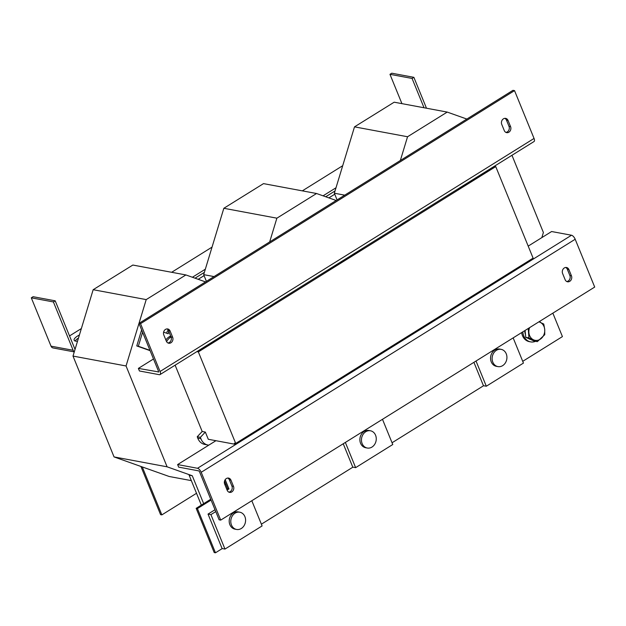 <?xml version="1.0" encoding="UTF-8"?>
<svg xmlns="http://www.w3.org/2000/svg" width="626" height="626" viewBox="0 0 626 626"><rect width="100%" height="100%" fill="white"/><g stroke="black" fill="none" stroke-linecap="round" stroke-linejoin="round"><path stroke-width="0.94" d="M227.77 478.053A4.124 3.459 -79.4 0 1 229.398 479.884L231.917 486.058A4.124 3.459 -79.4 0 1 230.227 491.621A4.124 3.459 -79.4 0 1 228.819 492.106M231.917 486.058L233.49 486.347A4.124 3.459 -79.4 0 1 231.808 491.911A4.124 3.459 -79.4 0 1 229.585 492.365A4.124 3.459 -79.4 0 1 227.183 490.283L224.664 484.109A4.124 3.459 -79.4 0 1 225.11 479.782A4.124 3.459 -79.4 0 1 228.576 478.092A4.124 3.459 -79.4 0 1 230.978 480.181L229.398 479.884M565.708 267.474A4.124 3.459 -79.4 0 1 567.336 269.305L569.856 275.471A4.124 3.459 -79.4 0 1 568.173 281.035A4.124 3.459 -79.4 0 1 566.757 281.528M569.856 275.471L571.436 275.769A4.124 3.459 -79.4 0 1 569.754 281.332A4.124 3.459 -79.4 0 1 567.524 281.786A4.124 3.459 -79.4 0 1 565.129 279.697L562.61 273.523A4.124 3.459 -79.4 0 1 563.048 269.203A4.124 3.459 -79.4 0 1 566.522 267.505A4.124 3.459 -79.4 0 1 568.917 269.595L567.336 269.305M77.538 341.162A8.834 2.934 157.8 0 1 75.566 341.115A8.834 2.934 157.8 0 1 74.142 340.239A8.834 2.934 157.8 0 1 79.408 335.004M504.846 118.337A4.124 3.459 -79.4 0 1 506.481 120.169L508.993 126.335A4.124 3.459 -79.4 0 1 505.894 132.391M503.437 118.83A4.124 3.459 -79.4 0 1 505.659 118.377A4.124 3.459 -79.4 0 1 508.054 120.458L510.573 126.632A4.124 3.459 -79.4 0 1 510.135 130.959A4.124 3.459 -79.4 0 1 506.669 132.649A4.124 3.459 -79.4 0 1 504.266 130.56L501.747 124.394A4.124 3.459 -79.4 0 1 503.437 118.83M166.907 328.924A4.124 3.459 -79.4 0 1 168.535 330.747L171.054 336.921A4.124 3.459 -79.4 0 1 167.956 342.97M165.491 329.409A4.124 3.459 -79.4 0 1 167.713 328.955A4.124 3.459 -79.4 0 1 170.115 331.044L172.635 337.211A4.124 3.459 -79.4 0 1 172.189 341.538A4.124 3.459 -79.4 0 1 168.723 343.228A4.124 3.459 -79.4 0 1 166.328 341.147L163.809 334.973A4.124 3.459 -79.4 0 1 165.491 329.409M231.471 525.011A8.772 7.356 100.6 0 0 236.581 529.455A8.772 7.356 100.6 0 0 243.96 525.848A8.772 7.356 100.6 0 0 244.899 516.646A8.772 7.356 100.6 0 0 239.797 512.201A8.772 7.356 100.6 0 0 232.41 515.808A8.772 7.356 100.6 0 0 231.471 525.011M239.797 512.201L238.216 511.912A8.772 7.356 100.6 0 0 230.838 515.511A8.772 7.356 100.6 0 0 229.891 524.721A8.772 7.356 100.6 0 0 235 529.158L236.581 529.455M362.141 443.584A8.772 7.356 100.6 0 0 367.251 448.028A8.772 7.356 100.6 0 0 374.63 444.429A8.772 7.356 100.6 0 0 375.569 435.219A8.772 7.356 100.6 0 0 370.467 430.782A8.772 7.356 100.6 0 0 363.088 434.381A8.772 7.356 100.6 0 0 362.141 443.584M370.467 430.782L368.886 430.485A8.772 7.356 100.6 0 0 361.507 434.084A8.772 7.356 100.6 0 0 360.568 443.294A8.772 7.356 100.6 0 0 365.67 447.731L367.251 448.028M492.811 362.164A8.772 7.356 100.6 0 0 497.92 366.601A8.772 7.356 100.6 0 0 505.299 363.002A8.772 7.356 100.6 0 0 506.238 353.792A8.772 7.356 100.6 0 0 501.136 349.355A8.772 7.356 100.6 0 0 493.757 352.954A8.772 7.356 100.6 0 0 492.811 362.164M501.136 349.355L499.556 349.058A8.772 7.356 100.6 0 0 492.177 352.665A8.772 7.356 100.6 0 0 491.238 361.867A8.772 7.356 100.6 0 0 496.34 366.312L497.92 366.601M522.843 331.85A11.777 9.875 100.6 0 0 530.605 341.882A11.777 9.875 100.6 0 0 533.282 341.945A11.777 9.875 100.6 0 0 535.566 341.311M540.598 322.515A11.777 9.875 100.6 0 0 539.667 321.365M269.665 241.933L276.88 218.177L316.553 193.512L336.185 200.484M316.553 193.512L263.507 183.621L223.834 208.286L276.88 218.177M214.053 276.582L203.677 274.65L223.834 208.286M206.408 281.348L203.677 274.65M511.966 155.279L543.391 232.504L541.842 237.614M400.335 160.506L407.549 136.75L447.222 112.085L466.855 119.057M447.222 112.085L394.177 102.194L354.504 126.859L407.549 136.75M344.723 195.155L334.347 193.223L354.504 126.859M337.078 199.921L334.347 193.223M235.712 443.443L198.356 351.906L495.745 166.594L533.102 258.131L235.712 443.443L234.382 443.192L234.805 444.225L215.923 440.704L177.62 464.57L197.511 468.279A4.124 1.784 -121.9 0 1 201.196 472.294L220.712 520.112L219.131 519.823L199.616 471.996A1.182 0.509 -121.9 0 0 198.567 470.846L178.668 467.137L177.62 464.57M494.376 166.242L495.745 166.594M494.415 166.344L494.016 167.361L460.666 188.144L458.209 188.778M363.706 247.669L363.338 248.788L329.996 269.563L327.539 270.205M233.036 329.088L232.669 330.215L199.326 350.99L197.026 351.655L198.356 351.906M521.669 332.578A11.777 9.875 100.6 0 0 529.338 341.647L530.605 341.882M530.582 339.464A9.421 7.895 -79.4 0 1 528.571 338.572M525.472 334.597A9.421 7.895 -79.4 0 1 524.815 330.622M525.723 337.304L528.939 337.899L537.335 341.639L534.127 341.037L525.723 337.304L525.097 330.45M537.335 341.639L544.753 334.707L544.714 329.456L543.767 324.041L538.97 321.795M528.242 328.486L528.939 337.899M538.861 321.866A9.421 7.895 -79.4 0 1 540.019 322.257A9.421 7.895 -79.4 0 1 544.714 329.456A9.421 7.895 100.6 0 1 541.498 338.259A9.421 7.895 -79.4 0 1 533.587 339.855A9.421 7.895 -79.4 0 1 528.9 332.649A9.421 7.895 -79.4 0 1 529.596 327.641M476.026 361.022L486.308 386.226L483.436 385.686L473.913 362.337M513.156 337.883L523.438 363.088L486.308 386.226M345.356 442.449L355.638 467.645L352.767 467.113L343.236 443.764M382.486 419.31L392.768 444.515L355.638 467.645M215.015 509.736L208.035 514.079L222.097 548.54L224.969 549.072L210.907 514.619L208.035 514.079M215.774 511.591L210.907 514.619M251.816 500.737L262.098 525.934L224.969 549.072M528.195 246.112L551.616 231.526L571.507 235.235A4.124 1.784 58.1 0 1 575.184 239.249L594.7 287.068L220.712 520.112M233.49 486.347L230.978 480.181M571.436 275.769L568.917 269.595M532.123 258.741L531.787 259.931L498.445 280.706L495.878 281.324M401.454 340.161L401.117 341.358L367.775 362.133L365.208 362.751M270.784 421.588L270.448 422.777L237.105 443.56L234.805 444.225M165.859 339.996A11.777 9.875 -79.4 0 1 169.45 336.647L170.655 335.951M168.856 331.537L168.183 333.76L163.613 332.148M142.579 332.242L138.346 346.241L149.974 350.349M198.192 279.306L204.084 275.636M328.861 197.886L334.753 194.209M329.706 268.851L329.996 269.563M363.338 248.788L363.049 248.076M367.454 361.351L367.775 362.133M401.117 341.358L400.797 340.567M208.818 445.133A11.777 9.875 -79.4 0 1 207.895 445.016A11.777 9.875 -79.4 0 1 200.907 438.724L200.39 437.331L205.344 432.081L208.286 439.28L215.923 440.704M141.625 329.894L136.765 345.943L138.346 346.241M166.68 333.228L167.385 330.896L168.691 331.138M136.765 345.943L150.099 350.654M199.037 350.278L199.326 350.99M232.669 330.215L232.379 329.495M236.785 442.778L237.105 443.56M270.448 422.777L270.127 421.994M171.054 336.929L171.031 336.937A11.777 9.875 100.6 0 0 166.594 341.679M215.383 440.602L215.446 441.001M207.895 445.016L204.733 444.421A11.777 9.875 -79.4 0 1 197.753 438.13L197.237 436.745L202.19 431.486L205.344 432.081M197.237 436.745L200.39 437.331M460.376 187.424L460.666 188.144M494.016 167.361L493.718 166.649M498.124 279.924L498.445 280.706M531.787 259.931L531.466 259.148M202.19 431.486L175.124 365.177M74.275 351.906L53.085 347.954A3.537 2.958 -79.4 0 1 51.027 346.162L31.3 297.827L33.1 296.701L55.205 300.824L53.398 301.943L73.132 350.286A3.537 2.958 100.6 0 0 74.322 351.742M31.3 297.827L53.398 301.943M55.205 300.824L74.932 349.167A1.182 0.986 100.6 0 0 75.042 349.371M424.037 107.766L412.072 78.446L413.872 77.327L391.774 73.203L389.967 74.33L401.931 103.642M412.072 78.446L389.967 74.33M426.478 108.22L413.872 77.327M69.525 335.927L81.372 328.548M171.657 272.287L212.042 247.121M302.327 190.86L342.712 165.702M336.005 187.769L323.071 195.828M205.336 269.196L192.401 277.255M204.366 272.38L195.038 278.187M335.043 190.953L325.716 196.767M75.175 341.021A8.834 2.934 157.8 0 1 78.485 338.04M160.029 374.583A4.124 1.784 -121.9 0 0 160.06 371.492L140.545 323.665L514.533 90.621L534.048 138.448A4.124 1.784 58.1 0 1 534.017 141.539L160.029 374.583A4.124 1.784 -121.9 0 1 159.317 374.684L139.426 370.975L138.377 368.401L153.495 358.98M158.589 371.914L138.377 368.401M158.268 372.11A1.182 0.509 -121.9 0 0 158.472 372.079A1.182 0.509 -121.9 0 0 158.48 371.202L138.964 323.376L512.952 90.332L514.533 90.621M140.545 323.665L138.964 323.376M227.105 490.072L228.96 488.914L227.7 488.679L224.554 480.979M228.96 488.914L225.188 479.665M552.852 313.149L562.422 336.6L522.726 361.335M483.601 385.718L392.056 442.762M352.923 467.145L261.386 524.189M222.253 548.564L215.469 552.797L197.417 508.57L196.157 508.335L214.209 552.562L215.469 552.797M196.157 508.335L210.735 499.251M226.768 489.258L227.7 488.679M197.417 508.57L211.072 500.064M140.92 466.464L160.585 514.65L161.852 514.885L196.509 493.288M142.282 466.949L161.852 514.885M191.345 480.627L169.176 476.488L114.049 456.925L167.095 466.816L192.276 475.752L189.115 475.165L201.337 505.104M225.845 484.133L224.914 484.712M167.095 466.816L126.053 365.967L73.007 356.077L93.164 289.705L132.837 265.048L185.883 274.939L205.516 281.903M114.049 456.925L73.007 356.077M138.995 323.352L146.21 299.604L93.164 289.705M126.053 365.967L138.98 323.407M146.21 299.604L185.883 274.939M192.276 475.752L203.661 503.656M506.481 120.169L508.054 120.458M168.535 330.747L170.115 331.044M575.184 239.249L201.196 472.294M571.507 235.235L197.511 468.279M171.031 336.937L169.45 336.647M197.753 438.13L200.907 438.724M73.132 350.286L51.027 346.162M160.06 371.492L534.048 138.448M171.054 336.921L172.635 337.211M508.993 126.335L510.573 126.632"/></g></svg>
